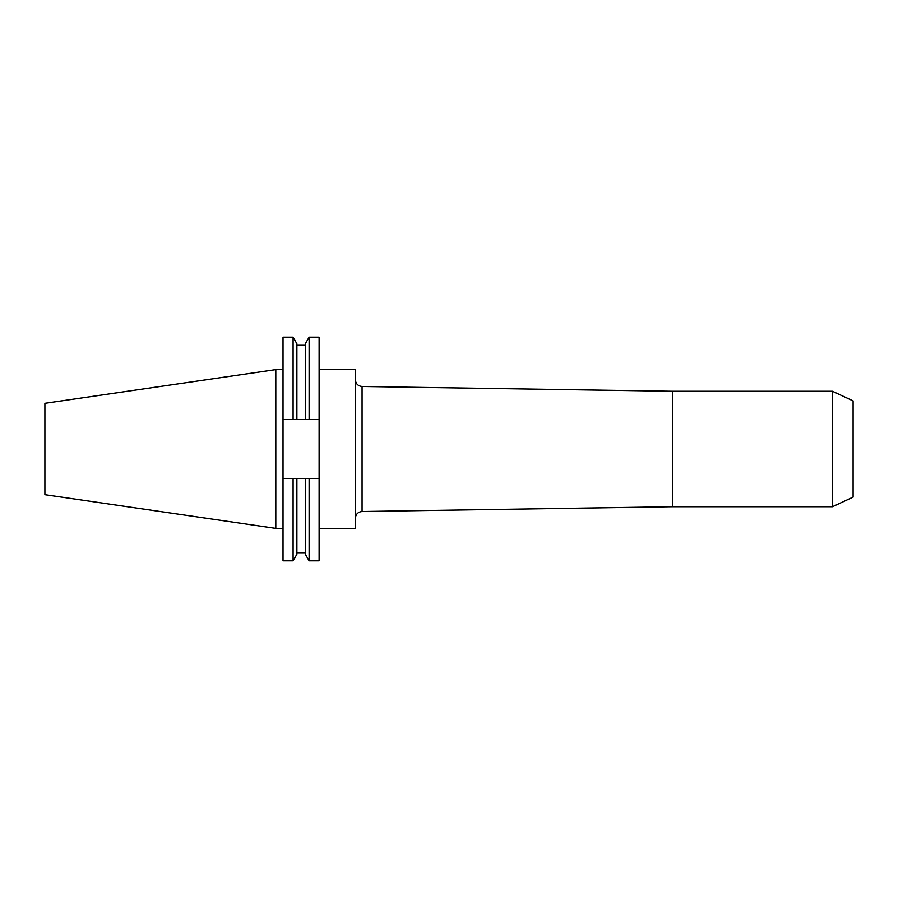<?xml version="1.0" encoding="UTF-8"?>
<svg xmlns="http://www.w3.org/2000/svg" width="898" height="898" viewBox="0 0 898 898"><rect width="100%" height="100%" fill="white"/><g stroke="black" fill="none" stroke-linecap="round" stroke-linejoin="round"><path stroke-width="1.35" d="M275.809 528.372L44.9 494.697L44.9 403.303L275.809 369.628L275.809 528.372L283.027 528.372M832.502 391.27L853.1 400.878L853.1 497.122L832.502 506.73L832.502 391.27L672.411 391.27L672.411 506.73L832.502 506.73M319.116 369.628L355.361 369.628L355.361 528.372L319.116 528.372M305.331 419.557L305.331 343.721L309.125 337.154L319.116 337.154L319.116 419.557L283.027 419.557L283.027 560.846L293.096 560.846L293.096 478.443L296.89 478.443L296.89 554.279L293.096 560.846M296.89 478.443L319.116 478.443L319.116 419.557M319.116 478.443L319.116 560.846L309.125 560.846L309.125 478.443M296.89 419.557L296.89 343.721L293.096 337.154L283.027 337.154L283.027 419.557M293.096 337.154L293.096 419.557M283.027 478.443L293.096 478.443M305.331 478.443L305.331 554.279L309.125 560.846M309.125 337.154L309.125 419.557M672.411 391.27L362.074 386.499L362.074 511.501C357.988 511.95 355.754 514.228 355.361 518.314M672.411 506.73L362.074 511.501M362.074 386.499C357.988 386.05 355.754 383.772 355.361 379.686M296.89 345.259L305.331 345.259M296.89 552.741L305.331 552.741M275.809 369.628L283.027 369.628"/></g></svg>
